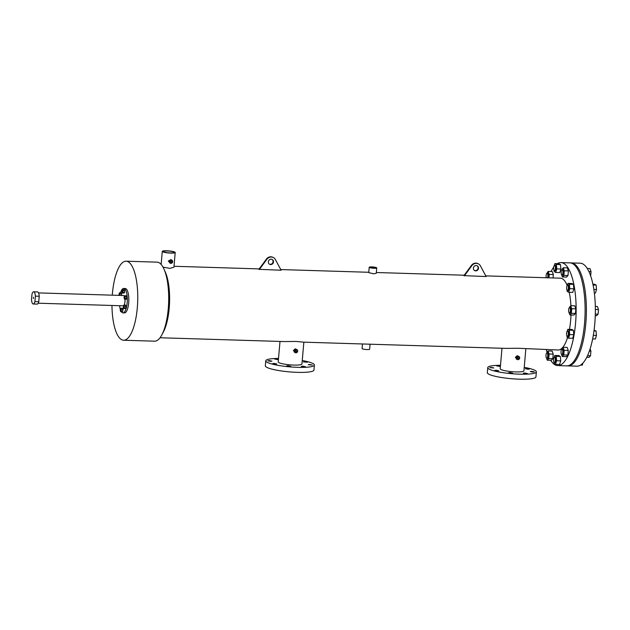 <?xml version="1.0" encoding="UTF-8"?>
<svg xmlns="http://www.w3.org/2000/svg" width="630" height="630" viewBox="0 0 630 630"><rect width="100%" height="100%" fill="white"/><g stroke="black" fill="none" stroke-linecap="round" stroke-linejoin="round"><path stroke-width="0.94" d="M557.282 263.686A51.51 16.742 91.8 0 1 560.905 262.6L571.158 262.915A51.51 16.742 91.8 0 1 585.79 323.733A51.51 16.742 91.8 0 1 567.984 365.896L576.954 366.172A51.51 16.742 91.8 0 0 594.759 324.009A51.51 16.742 91.8 0 0 580.128 263.19L571.158 262.915A51.51 16.742 91.8 0 1 585.79 323.733A51.51 16.742 91.8 0 1 567.984 365.896L566.709 365.857A51.51 16.742 91.8 0 0 584.514 323.694A51.51 16.742 91.8 0 1 566.709 365.857L557.739 365.581A51.51 16.742 91.8 0 1 550.651 360.289M569.874 262.875A51.51 16.742 91.8 0 1 584.514 323.694A51.51 16.742 91.8 0 0 569.874 262.875M526.735 368.518L529.397 369.062L528.019 369.259L525.349 368.707L526.735 368.518M531.633 371.338L534.303 371.881L532.917 372.078L530.247 371.527L531.633 371.338M524.695 373.015L527.365 373.558L525.979 373.748L523.309 373.204L524.695 373.015M509.985 372.558L512.655 373.102L511.269 373.299L508.599 372.747L509.985 372.558M496.117 370.243L498.787 370.794L494.731 370.44L496.117 370.243M491.219 367.424L493.881 367.975L489.833 367.621L491.219 367.424M500.393 366.463L496.771 365.943L500.433 366.061M309.653 364.502L312.315 365.053L308.267 364.699L309.653 364.502M302.715 366.18L305.377 366.723L303.991 366.912L301.329 366.369L302.715 366.18M288.005 365.723L290.666 366.274L286.618 365.92L288.005 365.723M274.137 363.416L276.798 363.959L275.412 364.148L272.751 363.605L274.137 363.416M278.413 359.628L274.782 359.108L278.444 359.234M269.231 360.596L271.9 361.14L270.514 361.329L267.852 360.785L269.231 360.596M304.747 361.683L307.416 362.234L303.361 361.88L304.747 361.683M278.515 358.439A24.405 3.953 5 0 0 265.773 360.793L265.34 365.802A24.405 3.953 5 0 0 297.329 372.346A24.405 3.953 5 0 0 313.953 370.054L314.394 365.046A24.405 3.953 5 0 0 302.25 360.517M265.773 360.793A24.405 3.953 5 0 0 297.762 367.337A24.405 3.953 5 0 0 314.394 365.046M500.503 365.274A24.405 3.953 5 0 0 487.762 367.621L487.321 372.637A24.405 3.953 5 0 0 519.309 379.181A24.405 3.953 5 0 0 535.933 376.89L536.374 371.881A24.405 3.953 5 0 0 524.231 367.353M487.762 367.621A24.405 3.953 5 0 0 519.75 374.173A24.405 3.953 5 0 0 536.374 371.881M273.475 261.97A2.709 2.528 -60.1 0 1 269.553 264.238A2.709 2.528 -60.1 0 1 268.349 261.812A2.709 2.528 -60.1 0 1 272.262 259.544A2.709 2.528 -60.1 0 1 273.475 261.97M272.042 259.426A2.709 2.528 -60.1 0 1 269.349 264.104M478.509 268.286A2.709 2.528 -60.1 0 1 474.595 270.553A2.709 2.528 -60.1 0 1 473.382 268.128A2.709 2.528 -60.1 0 1 477.296 265.852A2.709 2.528 -60.1 0 1 478.509 268.286M477.075 265.742A2.709 2.528 -60.1 0 1 474.382 270.42M171.675 261.678A0.677 0.63 -60.1 0 1 170.691 262.245A0.677 0.63 -60.1 0 1 170.391 261.639A0.677 0.63 -60.1 0 1 171.368 261.072A0.677 0.63 -60.1 0 1 171.675 261.678M296.691 351.115A0.677 0.63 -60.1 0 1 295.706 351.69A0.677 0.63 -60.1 0 1 295.407 351.075A0.677 0.63 -60.1 0 1 296.384 350.508A0.677 0.63 -60.1 0 1 296.691 351.115M518.671 357.974A0.677 0.63 -60.1 0 1 517.695 358.541A0.677 0.63 -60.1 0 1 517.387 357.934A0.677 0.63 -60.1 0 1 518.364 357.368A0.677 0.63 -60.1 0 1 518.671 357.974M373.834 268.089A2.709 0.441 5 0 0 375.677 267.829A2.709 0.441 5 0 0 372.125 267.104A2.709 0.441 5 0 0 370.275 267.356A2.709 0.441 5 0 0 373.834 268.089M163.619 251.787A5.426 0.882 5 0 0 169.572 252.89A5.426 0.882 5 0 0 174.148 252.417A5.426 0.882 5 0 0 173.872 252.102A5.426 0.882 5 0 0 167.919 251A5.426 0.882 5 0 0 163.343 251.472A5.426 0.882 5 0 0 163.619 251.787M170.163 263.175L168.36 261.025L170.943 259.591L171.903 260.151A1.748 1.622 -60.1 0 1 172.683 261.71A1.748 1.622 -60.1 0 1 170.163 263.175A1.748 1.622 -60.1 0 1 169.383 261.607A1.748 1.622 -60.1 0 1 171.903 260.151M294.95 352.272L293.415 350.485L295.257 348.839L296.919 349.587A1.748 1.622 -60.1 0 1 297.699 351.146A1.748 1.622 -60.1 0 1 295.179 352.611A1.748 1.622 -60.1 0 1 294.399 351.044A1.748 1.622 -60.1 0 1 296.919 349.587M516.939 359.124L515.395 357.336L517.238 355.698L518.899 356.438A1.748 1.622 -60.1 0 1 519.679 358.005A1.748 1.622 -60.1 0 1 517.159 359.47A1.748 1.622 -60.1 0 1 516.38 357.903A1.748 1.622 -60.1 0 1 518.899 356.438M174.88 252.134A6.489 1.055 5 0 0 167.753 250.819A6.489 1.055 5 0 0 162.28 251.378A6.489 1.055 5 0 0 162.611 251.756A6.489 1.055 5 0 0 169.738 253.071A6.489 1.055 5 0 0 175.211 252.512A6.489 1.055 5 0 0 174.88 252.134M362.502 343.972L362.1 348.555A3.78 0.614 5 0 0 367.054 349.571A3.78 0.614 5 0 0 369.629 349.209L370.07 344.208M376.74 267.923L376.275 273.278L373.684 273.806L368.747 272.617L369.211 267.27A3.78 0.614 5 0 0 374.165 268.278A3.78 0.614 5 0 0 376.74 267.923A3.78 0.614 5 0 0 371.787 266.907A3.78 0.614 5 0 0 369.211 267.27M551.085 271.491A51.51 16.742 91.8 0 1 553.707 267.175M560.905 262.6A51.51 16.742 91.8 0 1 575.544 323.418A51.51 16.742 91.8 0 1 557.739 365.581M567.52 337.554A35.926 11.679 91.8 0 1 558.219 349.996L517.884 348.264L506.307 348.398L303.597 342.161L295.903 341.436L284.319 341.57L160.052 337.751M525.837 348.996L523.932 370.786A11.915 1.929 -175 0 1 515.82 371.913A11.915 1.929 -175 0 1 500.196 368.715L501.992 348.264M303.857 342.169L301.951 363.959A11.915 1.929 -175 0 1 293.832 365.077A11.915 1.929 -175 0 1 278.216 361.88L280.003 341.436M112.274 295.171A39.532 12.852 91.8 0 1 112.408 293.556A39.532 12.852 91.8 0 1 126.071 261.198L157.012 262.151A39.532 12.852 91.8 0 1 163.989 269.12L165.336 272.144A35.934 11.679 91.8 0 1 169.202 308.243A35.934 11.679 91.8 0 1 163.501 331.719L161.965 334.656A39.532 12.852 91.8 0 1 154.586 341.184L123.638 340.231A39.532 12.852 91.8 0 1 111.959 305.471M163.989 269.12A39.532 12.852 91.8 0 1 168.249 308.826A39.532 12.852 91.8 0 1 161.965 334.656M126.071 261.198A39.532 12.852 91.8 0 1 137.301 307.873A39.532 12.852 91.8 0 1 123.638 340.231M281.106 270.231L258.883 269.317L266.577 258.859A5.426 5.056 -60.1 0 1 273.144 257.434L273.57 257.678A5.426 5.056 -60.1 0 1 275.279 259.355L281.106 270.231M486.139 276.546L463.916 275.633L471.618 265.175A5.426 5.056 -60.1 0 1 478.178 263.75L478.603 263.994A5.426 5.056 -60.1 0 1 480.312 265.671L486.139 276.546M162.989 267.12L169.911 268.372L173.919 267.238L175.211 252.512M485.785 275.885L560.424 278.184A35.926 11.679 91.8 0 1 567.15 285.437M569.197 292.265A35.926 11.679 91.8 0 1 570.914 305.692M570.977 314.953A35.926 11.679 91.8 0 1 570.63 320.599A35.926 11.679 91.8 0 1 569.473 329.38M546.966 352.083A51.51 16.742 91.8 0 1 546.218 349.626M464.341 275.877L472.043 265.419A5.426 5.056 -60.1 0 1 478.603 263.994M471.618 265.175L472.043 265.419M259.308 269.561L267.01 259.103A5.426 5.056 -60.1 0 1 273.57 257.678M266.577 258.859L267.01 259.103M33.39 298.565L33.469 297.226L33.39 298.565M38.761 301.754A6.103 1.984 91.8 0 1 37.107 304.117L33.264 303.999A6.103 1.984 91.8 0 1 31.5 299.667L31.98 294.163A6.103 1.984 91.8 0 1 33.634 291.8A6.103 1.984 91.8 0 1 35.398 296.132L39.241 296.25L38.761 301.754L34.918 301.636A6.103 1.984 91.8 0 1 33.264 303.999M34.918 301.636L35.398 296.132M33.634 291.8L37.477 291.918A6.103 1.984 91.8 0 1 39.241 296.25M122.551 291.462L122.259 290.265L122.196 292.296L122.551 291.462M122.314 292.233L122.779 291.469L122.37 290.336M119.338 295.391L119.267 293.438L119.07 295.383M119.566 295.399L119.377 293.509M120.921 310.118L120.629 308.92L120.275 309.755L120.566 310.952L120.921 310.118M120.684 310.889L121.149 310.125L120.739 308.991M123.913 306.944L123.622 305.747L123.559 307.779L123.913 306.944M123.677 307.716L124.141 306.952L123.74 305.81M124.732 297.62L124.441 296.415L124.086 297.25L124.378 298.447L124.732 297.62M124.496 298.392L124.96 297.628L124.551 296.486M120.535 292.761A12.206 3.969 91.8 0 1 123.708 288.469A12.206 3.969 91.8 0 1 127.173 302.88A12.206 3.969 91.8 0 1 122.96 312.866A12.206 3.969 91.8 0 1 121.338 311.692M123.708 288.469L125.228 288.516A12.206 3.969 91.8 0 1 128.693 302.928A12.206 3.969 91.8 0 1 124.48 312.913L122.96 312.866M38.517 292.903L123.496 295.517A5.15 1.677 91.8 0 1 124.307 296.226M124.984 299.187A5.15 1.677 91.8 0 1 124.96 301.605A5.15 1.677 91.8 0 1 124.102 305.038M123.283 307.196L123.669 308.503L125.362 308.55L125.921 307.96L125.669 305.093L123.976 305.038L123.386 306.03M121.921 291.714L122.307 293.021L124 293.068L124.559 292.485L124.299 289.611L122.614 289.556L122.023 290.548M123.401 305.778A5.15 1.677 91.8 0 1 123.173 305.818L38.194 303.203M120.33 309.417A12.206 3.969 91.8 0 1 119.582 305.707M124.094 297.864L124.488 299.171L126.181 299.226L126.89 296.903L126.48 295.761L124.787 295.706L124.197 296.698M120.283 310.37L120.677 311.677L122.37 311.724L123.078 309.409L122.669 308.267L120.976 308.212L120.385 309.204M121.574 295.454L121.306 292.785L119.613 292.73L119.023 293.722M122.307 293.021L122.866 292.43L122.614 289.556M122.866 292.43L124.559 292.485M123.015 290.698L124.709 290.753M124.488 299.171L125.047 298.581L124.787 295.706M125.047 298.581L126.732 298.636M125.197 296.848L126.89 296.903M123.669 308.503L124.228 307.912L123.976 305.038M124.228 307.912L125.921 307.96M124.378 306.18L126.071 306.235M120.677 311.677L121.236 311.086L120.976 308.212M121.385 309.354L123.078 309.409M121.236 311.086L122.921 311.141M119.889 295.407L119.613 292.73M118.92 294.887L119.023 295.375M120.023 293.871L121.708 293.926M555.376 268.506A2.709 0.882 -88.2 0 0 554.605 265.301A2.709 0.882 -88.2 0 0 553.668 267.522A2.709 0.882 -88.2 0 0 554.439 270.727A2.709 0.882 -88.2 0 0 555.376 268.506M554.439 270.727L555.211 270.75A2.709 0.882 -88.2 0 0 556.148 268.53A2.709 0.882 -88.2 0 0 555.376 265.325L554.605 265.301M554.109 270.506L554.203 271.609L555.684 272.459L556.77 268.892L556.385 264.466L560.487 264.592L559.007 263.742L554.904 263.616L554.361 265.403M556.385 264.466L554.904 263.616M555.684 272.459L559.787 272.585L560.873 269.018L560.487 264.592M556.77 268.892L560.873 269.018M562.661 274.097A2.709 0.882 -88.2 0 0 562.866 271.215A2.709 0.882 -88.2 0 0 562.117 269.624A2.709 0.882 -88.2 0 0 561.417 270.577A2.709 0.882 -88.2 0 0 561.204 273.459A2.709 0.882 -88.2 0 0 561.952 275.042A2.709 0.882 -88.2 0 0 562.661 274.097M561.952 275.042L562.724 275.066A2.709 0.882 -88.2 0 0 563.433 274.121A2.709 0.882 -88.2 0 0 563.637 271.239A2.709 0.882 -88.2 0 0 562.889 269.648L562.117 269.624M588.877 271.546L591.042 271.609L589.963 268.569L587.207 268.482M591.042 271.609L590.656 275.987M561.661 274.877L562.401 276.98L563.881 275.405L564.291 270.79L568.386 270.916L567.307 267.868L563.212 267.742L561.669 269.971M564.291 270.79L563.212 267.742M562.401 276.98L566.504 277.106L567.984 275.53L568.386 270.916M563.881 275.405L567.984 275.53M567.74 290.359A2.709 0.882 -88.2 0 0 568.394 287.359A2.709 0.882 -88.2 0 0 567.598 285.099A2.709 0.882 -88.2 0 0 567.291 285.248A2.709 0.882 -88.2 0 0 566.63 288.257A2.709 0.882 -88.2 0 0 567.433 290.517A2.709 0.882 -88.2 0 0 567.74 290.359M567.433 290.517L568.205 290.54A2.709 0.882 -88.2 0 0 568.512 290.383A2.709 0.882 -88.2 0 0 569.166 287.382A2.709 0.882 -88.2 0 0 568.37 285.122L567.598 285.099M592.877 284.177L594.649 284.232L596.13 285.083L596.515 289.501L595.429 293.076L594.342 293.044M596.13 285.083L593.043 284.988M596.515 289.501L593.838 289.422M567.102 290.296L567.197 291.399L568.677 292.249L569.764 288.682L573.867 288.808L573.473 284.382L571.993 283.531L567.898 283.405L567.354 285.193M569.764 288.682L569.378 284.256L573.473 284.382M569.378 284.256L567.898 283.405M568.677 292.249L572.772 292.375L573.867 288.808M569.26 312.945A2.709 0.882 -88.2 0 0 569.41 312.984A2.709 0.882 -88.2 0 0 570.363 310.535A2.709 0.882 -88.2 0 0 569.725 307.613A2.709 0.882 -88.2 0 0 569.575 307.566A2.709 0.882 -88.2 0 0 568.622 310.015A2.709 0.882 -88.2 0 0 569.26 312.945M570.032 312.968A2.709 0.882 -88.2 0 0 570.181 313.008A2.709 0.882 -88.2 0 0 571.134 310.558A2.709 0.882 -88.2 0 0 570.497 307.637A2.709 0.882 -88.2 0 0 570.347 307.59A2.709 0.882 -88.2 0 0 570.197 307.629M595.303 306.44L597.421 306.511L598.5 309.55L598.098 314.173L596.61 315.74L595.263 315.701M598.5 309.55L595.35 309.456M598.098 314.173L595.311 314.086M569.118 312.819L569.859 314.921L571.339 313.346L575.442 313.472L575.844 308.857L574.765 305.81L570.67 305.684L569.126 307.912M571.339 313.346L571.749 308.731L575.844 308.857M571.749 308.731L570.67 305.684M569.859 314.921L573.962 315.047L575.442 313.472M566.811 335.79A2.709 0.882 -88.2 0 0 567.362 336.444A2.709 0.882 -88.2 0 0 568.244 334.68A2.709 0.882 -88.2 0 0 568.071 331.671A2.709 0.882 -88.2 0 0 567.528 331.018A2.709 0.882 -88.2 0 0 566.646 332.782A2.709 0.882 -88.2 0 0 566.811 335.79M567.362 336.444L568.126 336.467A2.709 0.882 -88.2 0 0 569.016 334.703A2.709 0.882 -88.2 0 0 568.843 331.695A2.709 0.882 -88.2 0 0 568.299 331.041L567.528 331.018M593.988 330.939L596.051 331.002L594.098 330.144M596.051 331.002L596.445 335.428L593.318 335.333M596.445 335.428L595.358 339.003L592.657 338.916M567.024 336.223L567.126 337.326L568.599 338.176L572.702 338.302L573.788 334.735L573.402 330.309L571.922 329.459L567.827 329.332L567.276 331.12M568.599 338.176L569.693 334.609L573.788 334.735M569.693 334.609L569.299 330.183L573.402 330.309M569.299 330.183L567.827 329.332M561.054 352.784A2.709 0.882 -88.2 0 0 561.826 354.588A2.709 0.882 -88.2 0 0 562.763 350.973A2.709 0.882 -88.2 0 0 561.991 349.17A2.709 0.882 -88.2 0 0 561.054 352.784M561.826 354.588L562.598 354.611A2.709 0.882 -88.2 0 0 563.535 350.997A2.709 0.882 -88.2 0 0 562.763 349.193L561.991 349.17M590.113 348.902L590.916 351.154L589.381 351.107M590.916 351.154L590.515 355.777L587.546 355.682M590.515 355.777L589.026 357.344L586.782 357.273M561.535 354.422L562.275 356.517L566.378 356.651L567.858 355.076L568.26 350.461L567.181 347.413L563.086 347.287L561.543 349.516M562.275 356.517L563.755 354.95L567.858 355.076M563.755 354.95L564.165 350.335L568.26 350.461M564.165 350.335L563.086 347.287M553.526 359.376A2.709 0.882 -88.2 0 0 554.298 362.573A2.709 0.882 -88.2 0 0 555.235 360.352A2.709 0.882 -88.2 0 0 554.463 357.155A2.709 0.882 -88.2 0 0 553.526 359.376M554.298 362.573L555.062 362.596A2.709 0.882 -88.2 0 0 555.999 360.376A2.709 0.882 -88.2 0 0 555.235 357.178L554.463 357.155M582.915 363.093L582.293 365.132L580.584 365.085M553.959 362.352L554.061 363.463L555.534 364.313L559.637 364.439L560.724 360.864L560.338 356.438L558.857 355.588L554.762 355.462L554.211 357.249M555.534 364.313L556.629 360.738L560.724 360.864M556.629 360.738L556.235 356.312L560.338 356.438M556.235 356.312L554.762 355.462M546.241 353.784A2.709 0.882 -88.2 0 0 546.029 356.667A2.709 0.882 -88.2 0 0 546.785 358.25A2.709 0.882 -88.2 0 0 547.486 357.297A2.709 0.882 -88.2 0 0 547.698 354.422A2.709 0.882 -88.2 0 0 546.95 352.832A2.709 0.882 -88.2 0 0 546.241 353.784M546.785 358.25L547.557 358.273A2.709 0.882 -88.2 0 0 548.258 357.32A2.709 0.882 -88.2 0 0 548.47 354.446A2.709 0.882 -88.2 0 0 547.722 352.855L546.95 352.832M546.486 358.084L547.234 360.179L551.337 360.305L552.817 358.738L553.219 354.123L552.14 351.075L548.037 350.949L546.501 353.178M547.234 360.179L548.714 358.612L552.817 358.738M548.714 358.612L549.116 353.997L553.219 354.123M549.116 353.997L548.037 350.949M547.604 277.791A2.709 0.882 -88.2 0 0 547.848 275.089A2.709 0.882 -88.2 0 0 547.076 273.286A2.709 0.882 -88.2 0 0 546.139 276.901A2.709 0.882 -88.2 0 0 546.273 277.751M548.376 277.814A2.709 0.882 -88.2 0 0 548.62 275.113A2.709 0.882 -88.2 0 0 547.848 273.31L547.076 273.286M548.951 277.83L549.242 274.452L548.163 271.404L546.627 273.633M548.163 271.404L552.266 271.53L553.345 274.578L553.053 277.956M549.242 274.452L553.345 274.578M161.138 264.442L162.28 251.378M464.223 275.216L376.338 272.514M368.77 272.278L280.752 269.569M259.19 268.9L174.006 266.277M516.206 358.919L517.159 359.47M294.226 352.06L295.179 352.611M569.41 312.984L570.181 313.008M569.575 307.566L570.347 307.59"/></g></svg>
